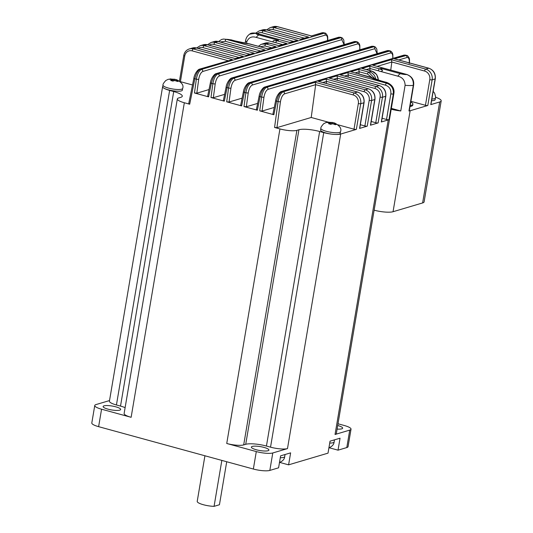 <?xml version="1.0" encoding="UTF-8"?>
<svg xmlns="http://www.w3.org/2000/svg" width="533" height="533" viewBox="0 0 533 533"><rect width="100%" height="100%" fill="white"/><g stroke="black" fill="none" stroke-linecap="round" stroke-linejoin="round"><path stroke-width="0.8" d="M226.718 461.738L219.443 504.751L214.066 506.35A11.3 2.505 -170.4 0 1 202.667 504.524A11.3 2.505 -170.4 0 1 197.217 501.366L204.925 455.775M410.19 105.514A14.238 3.158 9.6 0 0 411.456 105.241A14.238 3.158 9.6 0 0 412.915 104.175A14.238 3.158 9.6 0 0 410.776 102.01M410.017 106.54A14.238 3.158 9.6 0 0 411.283 106.267A14.238 3.158 9.6 0 0 412.742 105.201L412.915 104.175M172.472 80.936L172.752 79.264L170.373 78.904L169.214 79.25L171.593 79.61A2.405 0.533 -170.4 0 0 171.906 79.863L170.7 80.483L173.025 81.116L174.231 80.503A2.405 0.533 -170.4 0 0 175.15 80.583L177.436 81.482L178.595 81.136L176.303 80.236A2.405 0.533 -170.4 0 0 175.997 79.977L176.709 79.763C181.913 82.528 183.892 85.42 182.652 88.438A9.967 2.205 -170.4 0 1 181.626 89.184A9.967 2.205 -170.4 0 1 170.393 88.558A9.967 2.205 -170.4 0 1 162.998 85.113L162.705 86.826A9.967 2.205 9.6 0 0 162.765 87.185A9.967 2.205 9.6 0 0 163.598 87.985A9.967 2.205 9.6 0 0 172.379 90.703A9.967 2.205 9.6 0 0 181.34 90.896A9.967 2.205 9.6 0 0 182.359 90.15L182.652 88.438M177.109 79.903L174.611 79.224L168.281 79.264L165.77 80.53C163.644 82.901 162.718 84.427 162.998 85.113M174.571 80.543L174.784 79.27L173.671 79.344A2.405 0.533 -170.4 0 0 172.752 79.264M330.347 124.162L330.627 122.49L328.248 122.13L327.089 122.477L329.467 122.837A2.405 0.533 -170.4 0 0 329.78 123.09L328.568 123.709L330.9 124.342L332.106 123.729A2.405 0.533 -170.4 0 0 333.018 123.809L335.31 124.709L336.47 124.362L334.178 123.463A2.405 0.533 -170.4 0 0 333.871 123.203L334.584 122.99C339.788 125.755 341.766 128.646 340.527 131.664A9.967 2.205 -170.4 0 1 339.501 132.411A9.967 2.205 -170.4 0 1 328.268 131.784A9.967 2.205 -170.4 0 1 320.866 128.34L320.58 130.052A9.967 2.205 9.6 0 0 332.379 134.223A9.967 2.205 9.6 0 0 335.543 134.449A9.967 2.205 9.6 0 0 339.215 134.123A9.967 2.205 9.6 0 0 340.234 133.377L340.527 131.664M334.984 123.13L332.485 122.45L326.156 122.49L323.644 123.756C321.519 126.128 320.593 127.653 320.866 128.34M332.445 123.769L332.659 122.497L331.546 122.57A2.405 0.533 -170.4 0 0 330.627 122.49M245.72 444.302L243.688 444.908A12.819 2.838 -170.4 0 1 226.738 443.483L256.3 451.578A12.459 2.758 9.6 0 0 272.783 452.963L287.487 448.599A12.819 2.838 -170.4 0 1 270.531 447.167L266.44 446.048A15.664 3.471 9.6 0 0 245.72 444.302L298.926 129.752L296.894 130.358A12.819 2.838 -170.4 0 1 279.938 128.926L274.568 127.46L278.086 101.563C279.079 96.293 280.791 93.035 283.23 91.783L315.17 82.302L354.285 93.008L357.483 92.062L318.368 81.349L326.049 79.071L365.165 89.784L368.363 88.831L329.267 78.124L336.949 75.846L376.045 86.553L379.243 85.6L340.147 74.893L347.822 72.615L386.572 83.228C391.469 84.954 393.714 88.531 393.321 93.961L388.977 119.632A1.779 0.393 -170.4 0 1 388.877 119.672A1.779 0.393 -170.4 0 1 386.518 119.472L390.862 93.801C391.155 89.437 389.37 86.566 385.499 85.173L348.335 74.933L344.565 76.052M252.282 446.434A8.901 1.972 9.6 0 0 251.369 447.1A8.901 1.972 9.6 0 0 257.979 450.172A8.901 1.972 9.6 0 0 268.006 450.738A8.901 1.972 9.6 0 0 268.918 450.065A8.901 1.972 9.6 0 0 262.316 446.994A8.901 1.972 9.6 0 0 252.282 446.434M337.103 429.065A8.901 1.972 9.6 0 0 341.746 428.845A8.901 1.972 9.6 0 0 342.659 428.172A8.901 1.972 9.6 0 0 337.709 425.507M104.035 405.84A8.901 1.972 9.6 0 0 103.122 406.506A8.901 1.972 9.6 0 0 109.725 409.584A8.901 1.972 9.6 0 0 119.758 410.144A8.901 1.972 9.6 0 0 120.671 409.477A8.901 1.972 9.6 0 0 114.062 406.406A8.901 1.972 9.6 0 0 104.035 405.84M431.583 100.744A9.967 2.205 9.6 0 0 434.135 100.417A9.967 2.205 9.6 0 0 435.155 99.671L435.448 97.959A9.967 2.205 -170.4 0 1 434.422 98.712A9.967 2.205 -170.4 0 1 431.877 99.031M125.115 407.632A15.664 3.471 9.6 0 0 120.518 406.093L173.725 91.543L169.634 90.423A12.819 2.838 -170.4 0 1 163.598 87.985M162.765 87.185A12.819 2.838 -170.4 0 1 162.632 86.612A12.819 2.838 -170.4 0 1 162.798 86.266M120.518 406.093L116.434 404.973A12.819 2.838 -170.4 0 1 109.425 401.169L162.632 86.612M388.977 119.632A12.819 2.838 -170.4 0 1 388.244 119.925L381.315 121.984L385.659 96.313L382.461 97.259L378.117 122.93L370.435 125.215L374.779 99.544L371.581 100.49L367.237 126.161L359.555 128.44L363.899 102.769L360.701 103.722L356.357 129.392L340.687 134.043A12.819 2.838 -170.4 0 1 335.543 134.449M332.379 134.223A12.819 2.838 -170.4 0 1 323.731 132.617L319.647 131.498L266.44 446.048M390.862 93.801A1.779 0.393 -170.4 0 0 393.214 94.001A1.779 0.393 -170.4 0 0 393.321 93.961A12.819 2.838 -170.4 0 0 393.9 93.295L336.35 433.516A12.819 2.838 -170.4 0 1 335.037 434.482L349.741 430.111A12.459 2.758 9.6 0 0 351.02 429.178L348.069 446.634A12.459 2.758 -170.4 0 1 346.79 447.567L338.029 450.172L340.054 438.193L330.047 441.164L328.022 453.143L288.6 464.843L290.625 452.863L280.611 455.842L278.586 467.821L269.825 470.419A12.459 2.758 -170.4 0 1 253.348 469.033L98.618 426.666A12.459 2.758 -170.4 0 1 91.809 422.962L94.761 405.506A12.459 2.758 9.6 0 0 101.57 409.211L131.131 417.306A12.819 2.838 -170.4 0 1 124.129 413.495L177.329 98.945A12.819 2.838 -170.4 0 1 178.642 97.979L180.674 97.372A15.664 3.471 -170.4 0 0 182.286 96.2A15.664 3.471 -170.4 0 0 173.725 91.543M109.532 400.563L96.033 404.567A12.459 2.758 9.6 0 0 94.761 405.506M430.771 104.615L435.115 78.944A1.779 0.393 9.6 0 0 435.294 78.811L430.95 104.481A1.779 0.393 -170.4 0 1 430.771 104.615L439.698 101.963A14.598 3.231 -170.4 0 0 441.191 100.87L424.115 201.84A14.598 3.231 -170.4 0 1 422.616 202.94L439.698 101.963M408.964 110.997L413.302 85.327A1.779 0.393 9.6 0 0 413.628 85.16L409.284 110.831A1.779 0.393 -170.4 0 1 408.964 110.997A14.598 3.231 -170.4 0 0 410.13 110.744L427.799 105.494A1.779 0.393 -170.4 0 1 425.447 105.301L429.791 79.63A7.122 6.329 -106.5 0 0 424.654 71.062L391.842 62.015L377.191 66.365M410.13 110.744L393.054 211.714L422.616 202.94M218.543 41.547L221.588 39.475L223.5 39.049L226.252 39.329L265.001 49.942L257.319 52.221L218.224 41.514L215.026 42.467L254.121 53.167L246.439 55.452L207.344 44.745L204.146 45.691L243.241 56.398L235.559 58.677L196.464 47.977L193.266 48.923L232.361 59.629L200.421 69.11C197.956 70.349 196.097 73.574 194.845 78.771L189.681 104.215L184.331 102.749A12.819 2.838 -170.4 0 1 177.329 98.945M385.499 85.173A1.779 0.713 105.3 0 1 386.572 83.228A3.918 0.866 9.6 0 0 384.426 82.089L380.342 80.969A8.901 3.571 -74.7 0 1 381.242 80.943L369.755 76.932L350.794 71.735L358.696 69.39L368.623 72.108A24.565 5.443 -170.4 0 1 369.436 71.822L371.748 71.136L361.894 68.437L369.576 66.159L379.429 68.857L381.008 68.384L382.487 70.456C382.008 71.555 380.829 71.735 378.936 70.989L397.865 76.172C402.522 77.332 404.933 80.37 405.107 85.287L400.769 110.957A14.598 3.231 -170.4 0 1 391.202 109.218M393.054 211.714A14.598 3.231 -170.4 0 1 374.126 210.189M246.532 43.3L246.766 41.934C248.531 37.53 251.716 36.024 256.313 37.417L275.241 42.6C273.016 42.214 272.47 41.567 273.602 40.641L278.486 40.315L276.907 40.781L286.754 43.479L278.766 45.625M435.534 97.233A14.598 3.231 -170.4 0 1 441.191 100.87M298.926 129.752A15.664 3.471 -170.4 0 1 319.647 131.498M405.107 85.287A14.598 3.231 -170.4 0 0 413.302 85.327C413.675 79.95 411.523 76.352 406.846 74.533L372.78 65.206L391.335 59.696L425.727 69.117L428.699 68.237L394.3 58.817L406.639 55.399L404.674 55.132L282.19 91.503C279.725 92.742 277.866 95.96 276.614 101.157L273.855 114.728L259.724 110.857L261.596 97.046C262.589 91.776 264.301 88.518 266.74 87.265L390.176 50.895M392.888 58.83L392.848 54.493C392.395 52.6 391.489 51.401 390.129 50.882L388.164 50.615L265.681 86.979C263.215 88.218 261.357 91.436 260.104 96.64L257.346 110.211L243.994 106.553L245.873 92.742C246.866 87.472 248.578 84.214 251.01 82.961L374.406 46.571L373.333 46.278L249.957 82.675C247.492 83.914 245.633 87.132 244.381 92.329L241.622 105.9L226.698 101.816L228.577 88.005C229.563 82.735 231.275 79.477 233.714 78.224L357.11 41.834L355.145 41.574L232.661 77.938C230.196 79.177 228.337 82.395 227.078 87.599L224.326 101.17L210.975 97.512L212.854 83.701C213.84 78.431 215.552 75.173 217.99 73.92L341.387 37.53L340.314 37.237L216.931 73.634C214.473 74.873 212.614 78.091 211.354 83.288L208.603 96.859L194.465 92.989L196.344 79.177C197.33 73.907 199.042 70.649 201.481 69.403L324.877 33.013L322.931 32.753L311.319 35.971M371.821 77.532L367.55 74.047A1.779 0.713 105.3 0 1 368.623 72.108L374.979 78.851M409.397 63.354C409.644 60.476 409.524 58.643 409.031 57.844C408.111 56.158 407.312 55.339 406.639 55.399L406.692 55.412M359.855 49.816A1.779 0.366 -172.3 0 0 359.862 49.789L359.828 45.452C359.369 43.559 358.462 42.36 357.11 41.84L357.157 41.854M344.238 44.579L343.778 39.975L342.379 38.01L341.433 37.543M374.406 46.571L375.399 47.051L376.798 49.016L377.257 53.62M258.438 46.264L261.317 44.239L265.954 43.992A1.779 0.713 105.3 0 0 264.881 45.938L260.084 46.711M311.725 36.077L277.307 26.657L274.109 27.603L308.507 37.024L300.832 39.302L266.44 29.881L263.235 30.834L297.627 40.255L289.952 42.533L255.88 33.199L249.73 34.132C247.512 35.624 246.146 37.696 245.64 40.348A14.598 3.231 -170.4 0 0 246.766 41.934M351.02 429.178A12.459 2.758 9.6 0 0 344.211 425.474L338.002 423.775M329.147 447.74L338.029 450.172M279.712 462.411L288.6 464.843M286.754 43.479L279.072 45.758L269.225 43.066L266.913 43.753A24.565 5.443 -170.4 0 1 265.954 43.992L275.874 46.711L268.199 48.989L249.87 43.973L235.32 40.988A8.901 3.571 105.3 0 0 234.42 41.014L230.329 39.895A3.918 0.866 9.6 0 0 226.252 39.329A1.779 0.713 105.3 0 0 225.179 41.274L220.196 42M377.078 53.673L374.786 48.683L252.302 85.047C250.357 86.046 249.004 88.658 248.238 92.882L246.353 106.753L257.652 103.395M344.058 44.632L341.766 39.642L219.283 76.006C217.337 77.005 215.978 79.617 215.219 83.841L213.333 97.712L224.626 94.354M359.682 49.922C360.048 45.818 359.315 43.826 357.49 43.946L235.006 80.31C233.061 81.309 231.708 83.921 230.942 88.145L229.057 102.016L242.115 98.139M327.449 41.094C327.815 36.99 327.082 34.998 325.257 35.118L202.773 71.482C200.828 72.481 199.469 75.093 198.702 79.317L196.824 93.188L209.003 89.571M392.701 58.963C393.068 54.859 392.341 52.867 390.509 52.987L268.026 89.351C266.08 90.35 264.728 92.962 263.962 97.186L262.076 111.057L274.255 107.439M228.037 60.682L192.193 50.868A7.122 6.329 -106.5 0 0 184.744 55.992L180.407 81.662L192.506 84.974M189.681 104.215L188.889 103.555M410.896 101.317L425.447 105.301M390.749 70.076L391.835 62.075M369.809 70.549L370.089 68.471L366.311 69.59M391.349 108.379L400.769 110.957M358.909 73.9L359.209 71.702L355.205 72.888M337.975 124.802L354.005 129.193L358.343 103.522A7.122 6.329 -106.5 0 0 353.212 94.954L315.669 84.674L311.212 117.48L276.927 127.653L274.568 127.46M315.669 84.674L284.515 93.868C282.57 94.867 281.217 97.479 280.451 101.703L276.927 127.653M311.212 117.48L328.201 122.13M356.357 129.392A1.779 0.393 -170.4 0 1 354.005 129.193M337.176 80.236L337.456 78.158L333.685 79.284M371.228 121.491L375.765 122.73L380.102 97.059A7.122 6.329 -106.5 0 0 374.972 88.498L337.449 78.218M374.959 99.404C375.385 94.154 373.247 90.63 368.543 88.824A1.779 0.713 -74.7 0 0 368.363 88.831A8.901 7.908 -106.5 0 1 374.779 99.544A1.779 0.393 9.6 0 0 374.959 99.404L370.622 125.075A1.779 0.393 -170.4 0 1 370.435 125.215M378.117 122.93A1.779 0.393 -170.4 0 1 375.765 122.73M360.348 124.722L364.885 125.961L369.222 100.291A7.122 6.329 -106.5 0 0 364.092 91.723L326.556 81.382L322.785 82.508M326.276 83.461L326.549 81.442M364.079 102.636C364.505 97.386 362.367 93.861 357.663 92.056A1.779 0.713 -74.7 0 0 357.483 92.062A8.901 7.908 -106.5 0 1 363.899 102.769A1.779 0.393 9.6 0 0 364.079 102.636L359.742 128.306A1.779 0.393 -170.4 0 1 359.555 128.44M367.237 126.161A1.779 0.393 -170.4 0 1 364.885 125.961M382.108 118.266L386.518 119.472M348.049 77.005L348.322 74.993M385.839 96.18C386.265 90.923 384.126 87.399 379.423 85.593A1.779 0.713 -74.7 0 0 379.243 85.6A8.901 7.908 -106.5 0 1 385.659 96.313A1.779 0.393 9.6 0 0 385.839 96.18L381.501 121.85A1.779 0.393 -170.4 0 1 381.315 121.984M196.824 93.188L194.465 92.989M208.603 96.859L207.81 96.2M213.333 97.712L210.975 97.512M224.326 101.17L223.534 100.504M229.057 102.016L226.698 101.816M241.622 105.9L240.829 105.241M246.353 106.753L243.994 106.553M257.346 110.211L256.56 109.545M262.076 111.057L259.724 110.857M273.855 114.728L273.069 114.069M171.759 80.73L171.906 79.863M170.307 79.31L170.373 78.904M173.418 80.836L173.671 79.344M175.863 80.783L175.997 79.977M176.196 80.889L176.303 80.236M329.634 123.956L329.78 123.09M328.181 122.537L328.248 122.13M331.293 124.062L331.546 122.57M333.738 124.009L333.871 123.203M334.071 124.116L334.178 123.463M394.3 58.817L395.373 59.11M381.008 68.384L400.523 73.727A5.696 1.259 9.6 0 0 406.846 74.533A1.779 0.713 -74.7 0 1 407.025 74.533L373.846 65.499M372.78 65.206L373.34 65.306M391.335 59.696L391.842 62.015M361.894 68.437L362.966 68.73M369.576 66.159L370.089 68.471M380.342 80.969A24.565 5.443 -170.4 0 1 369.755 76.932A1.779 0.713 -74.7 0 1 369.935 76.925L369.935 76.925A1.779 0.713 -74.7 0 1 370.082 77.012M350.794 71.735L351.86 72.028M358.696 69.39L359.209 71.702M340.147 74.893L341.22 75.186M347.822 72.615L348.335 74.933M329.267 78.124L330.34 78.418M336.949 75.846L337.456 78.158M318.368 81.349L319.434 81.642M326.049 79.071L326.556 81.382M315.17 82.302L315.676 84.614M232.361 59.629L199.628 69.117C197.623 69.443 194.345 74.32 193.885 78.184A1.779 0.42 -168.5 0 0 194.845 78.771L196.344 79.177A1.779 0.366 7.7 0 0 198.702 79.317M243.241 56.398L235.253 58.537M235.559 58.677L235.16 58.57M254.121 53.167L246.133 55.312M246.439 55.452L246.039 55.339M265.001 49.942L257.013 52.081M257.319 52.221L256.919 52.107M275.874 46.711L267.892 48.849M268.199 48.989L267.799 48.876M234.42 41.014A24.565 5.443 -170.4 0 0 249.87 43.973A1.779 0.713 -74.7 0 1 250.05 43.966L250.05 43.966A1.779 0.713 -74.7 0 1 250.204 44.059M279.072 45.758L278.666 45.651M297.627 40.255L289.646 42.393M289.952 42.533L289.546 42.42M278.486 40.315L258.971 34.971A5.696 1.259 9.6 0 1 255.88 33.199A1.779 0.713 -74.7 0 1 256.067 33.199L256.067 33.199A1.779 0.713 -74.7 0 1 256.22 33.293M308.507 37.024L300.525 39.162M300.832 39.302L300.425 39.189M221.841 460.405L214.066 506.35M280.291 457.727A9.787 2.172 9.6 0 0 283.683 457.401A9.787 2.172 9.6 0 0 284.689 456.668C284.502 459.18 282.75 461.125 279.419 462.504M329.727 443.05A9.787 2.172 9.6 0 0 333.112 442.73A9.787 2.172 9.6 0 0 334.118 441.99C333.938 444.502 332.179 446.447 328.848 447.833M173.891 79.277A2.845 0.633 9.6 0 0 172.332 79.15M176.789 80.37A2.845 0.633 9.6 0 0 176.23 79.91M331.759 122.503A2.845 0.633 9.6 0 0 330.2 122.377M334.664 123.596A2.845 0.633 9.6 0 0 334.104 123.136M171.173 79.49A2.845 0.633 9.6 0 0 171.686 79.93M173.998 80.57A2.845 0.633 9.6 0 0 175.63 80.716M329.048 122.717A2.845 0.633 9.6 0 0 329.561 123.156M331.872 123.796A2.845 0.633 9.6 0 0 333.505 123.942M169.634 90.423L116.434 404.973M270.531 447.167L323.731 132.617M340.687 134.043L287.487 448.599M199.628 69.117A1.779 1.579 -106.5 0 1 200.421 69.11L201.481 69.403A1.779 1.579 73.5 0 1 202.773 71.482M325.257 35.118A1.779 1.579 73.5 0 0 323.964 33.033L322.931 32.753A1.779 1.579 -106.5 0 0 322.132 32.76L323.824 32.726M409.211 63.48C409.577 59.376 408.851 57.384 407.025 57.504A1.779 1.579 73.5 0 0 405.733 55.425L404.674 55.132A1.779 1.579 -106.5 0 0 403.881 55.139L405.573 55.106M403.881 55.139L281.397 91.503A1.779 1.579 -106.5 0 1 282.19 91.503L283.23 91.783A1.779 1.579 73.5 0 1 284.515 93.868M390.509 52.987A1.779 1.579 73.5 0 0 389.223 50.902L388.164 50.615A1.779 1.579 -106.5 0 0 387.371 50.622L389.063 50.588M387.371 50.622L264.881 86.986A1.779 1.579 -106.5 0 1 265.681 86.979L266.74 87.265A1.779 1.579 73.5 0 1 268.026 89.351M357.49 43.946A1.779 1.579 73.5 0 0 356.197 41.86L355.145 41.574A1.779 1.579 -106.5 0 0 354.345 41.581L356.037 41.547M354.345 41.581L231.862 77.945A1.779 1.579 -106.5 0 1 232.661 77.938L233.714 78.224A1.779 1.579 73.5 0 1 235.006 80.31M341.766 39.642A1.779 1.579 73.5 0 0 340.474 37.557L339.421 37.27A1.779 1.579 -106.5 0 0 338.622 37.27L216.138 73.641A1.779 1.579 -106.5 0 1 216.931 73.634L217.99 73.92A1.779 1.579 73.5 0 1 219.283 76.006M374.786 48.683A1.779 1.579 73.5 0 0 373.493 46.598L372.44 46.311A1.779 1.579 -106.5 0 0 371.641 46.311L249.158 82.682A1.779 1.579 -106.5 0 1 249.957 82.675L251.01 82.961A1.779 1.579 73.5 0 1 252.302 85.047M346.79 447.567L349.741 430.111M335.037 434.482L388.244 119.925M272.783 452.963L269.825 470.419M435.294 78.811C435.721 73.561 433.582 70.03 428.878 68.231A1.779 0.713 -74.7 0 0 428.699 68.237A8.901 7.908 -106.5 0 1 435.115 78.944L432.143 79.823L427.799 105.494M296.894 130.358L243.688 444.908M184.331 102.749L131.131 417.306M226.738 443.483L279.938 128.926M364.092 91.723A1.779 0.713 105.3 0 1 365.165 89.784A8.901 7.908 73.5 0 1 371.581 100.49A1.779 0.393 -170.4 0 1 369.222 100.291M374.972 88.498A1.779 0.713 105.3 0 1 376.045 86.553A8.901 7.908 73.5 0 1 382.461 97.259A1.779 0.393 -170.4 0 1 380.102 97.059M353.212 94.954A1.779 0.713 105.3 0 1 354.285 93.008A8.901 7.908 73.5 0 1 360.701 103.722A1.779 0.393 -170.4 0 1 358.343 103.522M280.451 101.703A1.779 0.366 7.7 0 1 278.086 101.563L276.614 101.157A1.779 0.42 -168.5 0 1 275.654 100.57C276.107 96.713 279.392 91.829 281.397 91.503M230.942 88.145A1.779 0.366 7.7 0 1 228.577 88.005L227.078 87.599A1.779 0.42 -168.5 0 1 226.119 87.012C226.578 83.148 229.856 78.271 231.862 77.945M215.219 83.841A1.779 0.366 7.7 0 1 212.854 83.701L211.354 83.288A1.779 0.42 -168.5 0 1 210.395 82.702C210.855 78.844 214.133 73.967 216.138 73.641M248.238 92.882A1.779 0.366 7.7 0 1 245.873 92.742L244.381 92.329A1.779 0.42 -168.5 0 1 243.414 91.743C243.874 87.885 247.152 83.008 249.158 82.682M369.436 71.822A8.901 7.908 73.5 0 1 375.825 79.19M378.936 70.989A7.122 6.329 -106.5 0 0 378.357 70.796A1.779 0.713 105.3 0 1 379.429 68.857A8.901 7.908 73.5 0 1 382.487 70.456M400.523 73.727A8.901 3.571 105.3 0 0 397.865 76.172M424.654 71.062A1.779 0.713 105.3 0 1 425.727 69.117A8.901 7.908 73.5 0 1 432.143 79.823A1.779 0.393 -170.4 0 1 429.791 79.63M179.441 81.076L183.772 55.459C184.445 52.147 186.284 49.975 189.288 48.949A8.901 7.908 73.5 0 1 193.266 48.923A1.779 0.713 105.3 0 0 192.193 50.868M235.359 58.57L196.644 47.97A1.779 0.713 -74.7 0 0 196.464 47.977A8.901 7.908 -106.5 0 0 192.486 47.997L189.288 48.949M196.797 48.063A1.779 0.713 -74.7 0 0 196.644 47.97L200.168 45.718A8.901 7.908 73.5 0 1 204.146 45.691A1.779 0.713 105.3 0 0 203.073 47.637A7.122 6.329 -106.5 0 0 198.296 48.423M246.239 55.339L207.524 44.739A1.779 0.713 -74.7 0 0 207.344 44.745A8.901 7.908 -106.5 0 0 203.366 44.772L200.168 45.718M207.677 44.839A1.779 0.713 -74.7 0 0 207.524 44.739L211.048 42.487A8.901 7.908 73.5 0 1 215.026 42.467A1.779 0.713 105.3 0 0 213.953 44.406A7.122 6.329 -106.5 0 0 209.176 45.192M257.119 52.107L218.403 41.507A1.779 0.713 -74.7 0 0 218.224 41.514A8.901 7.908 -106.5 0 0 214.246 41.541L211.048 42.487M311.525 35.971L277.486 26.65A1.779 0.713 -74.7 0 0 277.307 26.657A8.901 7.908 -106.5 0 0 273.329 26.683L270.131 27.629A8.901 7.908 73.5 0 1 274.109 27.603A1.779 0.713 105.3 0 0 273.036 29.548A7.122 6.329 -106.5 0 0 268.266 30.328M300.632 39.189L266.62 29.875A1.779 0.713 -74.7 0 0 266.44 29.881A8.901 7.908 -106.5 0 0 262.456 29.908L259.251 30.861A8.901 7.908 73.5 0 1 263.235 30.834A1.779 0.713 105.3 0 0 262.163 32.78A7.122 6.329 -106.5 0 0 257.386 33.559M262.562 43.866L262.929 43.779A8.901 7.908 73.5 0 1 266.913 43.753M258.971 34.971A8.901 3.571 105.3 0 0 256.313 37.417M273.602 40.641A8.901 7.908 73.5 0 1 276.907 40.781A1.779 0.713 105.3 0 0 275.834 42.727A7.122 6.329 -106.5 0 0 275.241 42.6M263.962 97.186A1.779 0.366 7.7 0 1 261.596 97.046L260.104 96.64A1.779 0.42 -168.5 0 1 259.138 96.053C259.598 92.189 262.876 87.312 264.881 86.986M101.57 409.211L98.618 426.666M253.348 469.033L256.3 451.578M384.426 82.089A8.901 3.571 -74.7 0 1 385.332 82.062C387.658 82.415 395.14 85.74 393.9 93.295M378.29 80.063A8.901 7.908 -106.5 0 0 371.748 71.136A1.779 0.713 -74.7 0 1 371.927 71.129A1.779 0.713 -74.7 0 1 372.087 71.235M223.507 39.049L231.229 39.868A8.901 3.571 105.3 0 0 230.329 39.895M278.872 45.651L269.405 43.06A1.779 0.713 -74.7 0 0 269.225 43.066A8.901 7.908 -106.5 0 0 265.241 43.086L262.929 43.779M282.43 44.532L275.834 42.727M293.303 41.307L262.163 32.78M271.55 47.763L264.881 45.938M304.183 38.076L273.036 29.548M407.025 57.504L398.717 59.969M249.797 54.219L213.953 44.406M238.917 57.451L203.073 47.637M260.677 50.995L225.179 41.274M378.357 70.796L370.082 68.53M367.55 74.047L359.202 71.762M394.86 58.916L428.878 68.231A1.779 0.713 -74.7 0 1 429.038 68.337M340.707 74.993L379.423 85.593A1.779 0.713 -74.7 0 1 379.589 85.706M329.827 78.224L368.543 88.824A1.779 0.713 -74.7 0 1 368.709 88.931M318.927 81.449L357.663 92.056A1.779 0.713 -74.7 0 1 357.83 92.162M183.772 55.459A1.779 0.393 9.6 0 0 184.744 55.992M214.246 41.541L218.403 41.507A1.779 0.713 -74.7 0 1 218.557 41.607M265.241 43.086L269.405 43.06A1.779 0.713 -74.7 0 1 269.558 43.153M270.131 27.629L266.62 29.881A1.779 0.713 -74.7 0 1 266.773 29.975M273.329 26.683L277.486 26.65A1.779 0.713 -74.7 0 1 277.64 26.743M371.641 46.311L373.34 46.278M338.622 37.27L340.314 37.237M435.448 97.959L435.548 96.506L434.635 93.222L433.176 91.35M285.048 454.522L284.689 456.668M334.484 439.845L334.118 441.99M245.173 43.093L245.64 40.348M381.242 80.943L385.332 82.062M235.32 40.988L231.229 39.868M413.628 85.16C414.248 80.163 412.049 76.625 407.025 74.533M378.477 80.123L376.624 74.453L371.927 71.129L362.46 68.537M351.354 71.835L374.186 78.511M272.883 114.195L275.654 100.57M327.628 40.961C327.875 38.09 327.755 36.251 327.269 35.458C326.343 33.766 325.543 32.953 324.877 33.013L324.877 33.013M188.709 103.682L193.885 78.184M196.644 47.97L192.486 47.997M207.524 44.739L203.366 44.772M267.999 48.876L247.379 43.426M255.74 33.113L259.251 30.861M289.752 42.42L256.067 33.199C252.809 32.753 250.697 33.066 249.73 34.132L249.73 34.132M266.62 29.875L262.456 29.908M311.419 35.938L322.132 32.76M256.373 109.678L259.138 96.053M240.649 105.367L243.414 91.743M223.354 100.637L226.119 87.012M207.63 96.326L210.395 82.702"/></g></svg>
